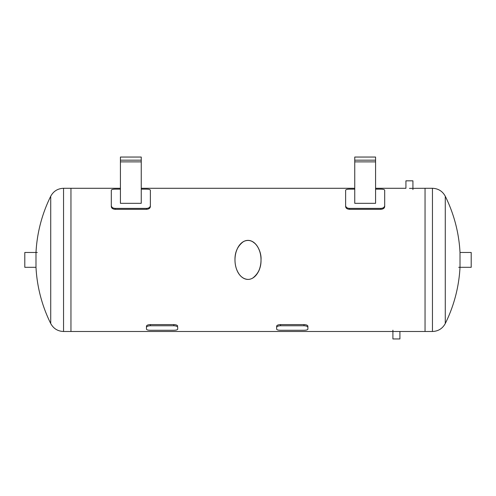 <?xml version="1.0" encoding="UTF-8"?>
<svg xmlns="http://www.w3.org/2000/svg" width="496" height="496" viewBox="0 0 496 496"><rect width="100%" height="100%" fill="white"/><g stroke="black" fill="none" stroke-linecap="round" stroke-linejoin="round"><path stroke-width="0.74" d="M303.98 325.76C306.348 325.878 307.65 326.405 307.886 327.335L307.886 326.157C307.65 325.227 306.348 324.706 303.98 324.582L303.98 325.76L280.544 325.76L280.544 324.582L303.98 324.582M280.544 324.582C278.175 324.706 276.873 325.227 276.638 326.157L276.638 329.146C276.873 329.852 278.175 330.224 280.544 330.268L303.98 330.268C306.348 330.224 307.65 329.852 307.886 329.146L307.886 327.335M276.638 327.335C276.873 326.405 278.175 325.878 280.544 325.76M150.362 325.76L150.362 324.582C147.988 324.706 146.686 325.227 146.456 326.157L146.456 327.335C146.686 326.405 147.988 325.878 150.362 325.76L173.798 325.76C176.167 325.878 177.469 326.405 177.698 327.335L177.698 327.887M150.362 324.582L173.798 324.582C176.167 324.706 177.469 325.227 177.698 326.157M177.698 327.335L177.698 329.146C177.469 329.852 176.167 330.224 173.798 330.268L150.362 330.268C147.988 330.224 146.686 329.852 146.456 329.146L146.456 327.335M445.278 323.535A143.201 143.201 0 0 0 460.009 267.313L460.009 252.47A143.201 143.201 0 0 0 445.278 196.249L445.278 323.535C442.506 328.612 438.228 331.266 432.45 331.489L432.45 188.288L425.047 188.288L425.047 331.489L425.047 188.288L409.429 188.375M50.722 196.249A143.201 143.201 0 0 0 35.991 252.47L35.991 267.313A143.201 143.201 0 0 0 50.722 323.535L50.722 196.249C53.494 191.165 57.772 188.517 63.55 188.288L63.55 331.489L70.953 331.489L70.953 188.288L70.953 331.489L432.45 331.489M234.999 258.937L234.98 259.892C234.906 268.094 238.892 278.833 248 279.415A19.53 13.02 -90 0 1 236.728 250.127A19.53 13.02 -90 0 1 259.272 250.127A19.53 13.02 -90 0 1 248 279.415L248.682 279.391M249.798 279.229L250.437 279.074M252.365 278.287C257.114 275.088 259.879 270.456 260.667 264.393M260.884 262.719L260.977 261.404M261.001 260.946L261.008 259.005M260.977 258.373C260.753 253.4 259.272 248.986 256.525 245.136M255.273 243.697L252.328 241.478M250.437 240.709L249.99 240.591M248.521 240.38L247.479 240.38M245.973 240.603L245.563 240.709M243.635 241.496L240.727 243.697M239.568 245.018C236.759 248.887 235.247 253.338 235.023 258.373M252.743 278.076C258.435 273.594 261.194 267.536 261.02 259.892C261.783 250.313 253.952 236.133 243.257 241.707C237.565 246.183 234.806 252.247 234.98 259.892L235.005 260.983M235.023 261.404C235.24 266.358 236.716 270.754 239.432 274.598M239.686 274.914L241.062 276.415M241.242 276.582L243.257 278.076M399.912 331.489L399.912 338.954L392.906 338.954L392.906 330.187M375.577 188.288L405.926 188.288L405.926 180.829L412.926 180.829L412.926 189.59M380.785 209.324C383.16 209.145 384.462 208.246 384.691 206.64L384.691 205.716C384.462 207.328 383.16 208.227 380.785 208.407L380.785 209.324L349.544 209.324L349.544 208.407C347.169 208.227 345.867 207.328 345.638 205.716L345.638 190.197C345.867 189.54 347.169 189.187 349.544 189.156L354.752 189.156M375.577 189.156L380.785 189.156C383.16 189.187 384.462 189.54 384.691 190.197L384.691 205.716M349.544 208.407L380.785 208.407M345.638 205.716L345.638 206.64C345.867 208.246 347.169 209.145 349.544 209.324M375.577 160.171L375.577 157.046L354.752 157.046L354.752 160.171L375.577 160.171L375.577 203.317L354.752 203.317L354.752 160.171M146.456 209.324C148.831 209.145 150.133 208.246 150.362 206.64L150.362 205.716C150.133 207.328 148.831 208.227 146.456 208.407L146.456 209.324L115.215 209.324L115.215 208.407C112.84 208.227 111.538 207.328 111.309 205.716L111.309 190.197C111.538 189.54 112.84 189.187 115.215 189.156L120.423 189.156M141.248 189.156L146.456 189.156C148.831 189.187 150.133 189.54 150.362 190.197L150.362 205.716M115.215 208.407L146.456 208.407M111.309 205.716L111.309 206.64C111.538 208.246 112.84 209.145 115.215 209.324M141.248 160.171L141.248 157.046L120.423 157.046L120.423 160.171L141.248 160.171L141.248 203.317L120.423 203.317L120.423 160.171M35.991 267.313L24.8 267.313L24.8 252.47L37.299 252.47M460.009 252.47L471.2 252.47L471.2 267.313L458.701 267.313M173.798 324.582L173.798 325.76M375.577 161.882L354.752 161.882M141.248 161.882L120.423 161.882M63.55 188.288L120.423 188.288M141.248 188.288L354.752 188.288M445.278 196.249C442.506 191.165 438.228 188.517 432.45 188.288M50.722 323.535C53.494 328.612 57.772 331.266 63.55 331.489"/></g></svg>
